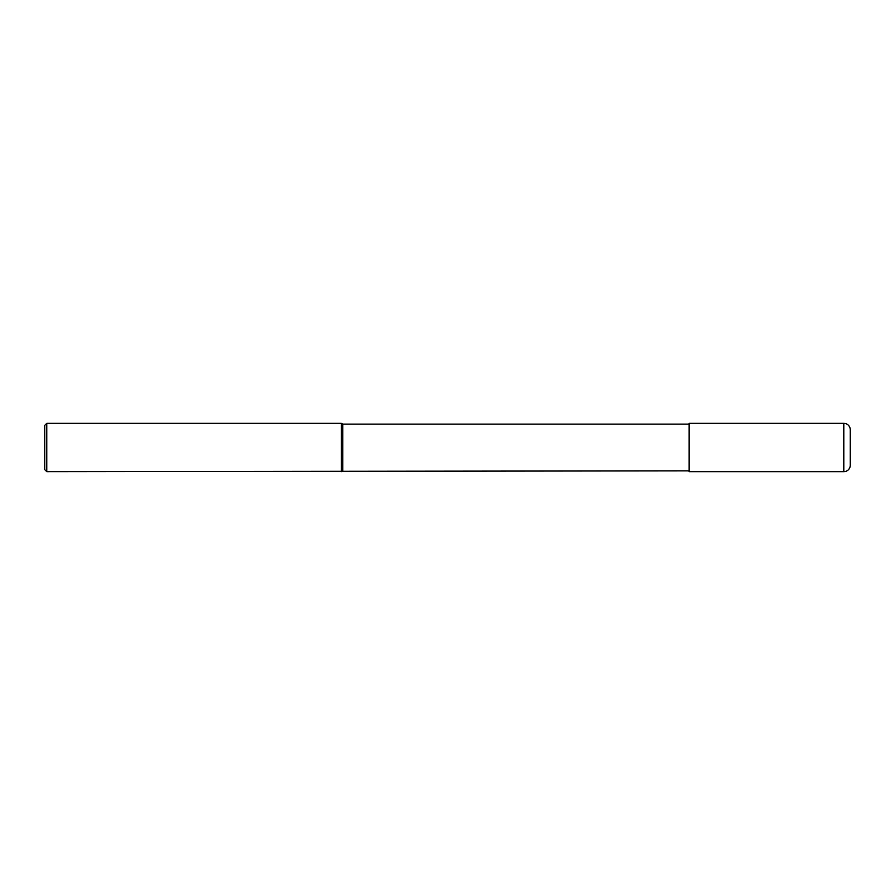 <?xml version="1.0" encoding="UTF-8"?>
<svg xmlns="http://www.w3.org/2000/svg" width="895" height="895" viewBox="0 0 895 895"><rect width="100%" height="100%" fill="white"/><g stroke="black" fill="none" stroke-linecap="round" stroke-linejoin="round"><path stroke-width="1.34" d="M689.15 470.859L46.764 471.665L44.75 469.651L44.75 425.349L46.764 423.335L46.764 471.665M689.15 424.14L342.785 424.14L342.785 470.859M342.785 424.14L341.387 423.335L341.387 471.665M341.387 423.335L46.764 423.335M850.25 465.221L850.25 429.779L850.25 465.221A6.444 6.444 0 0 1 843.806 471.665L689.15 471.665L689.15 423.335L843.806 423.335L843.806 471.665A6.444 6.444 0 0 0 850.25 465.221M850.25 429.779A6.444 6.444 0 0 0 843.806 423.335M689.15 471.665L843.806 471.665"/></g></svg>
